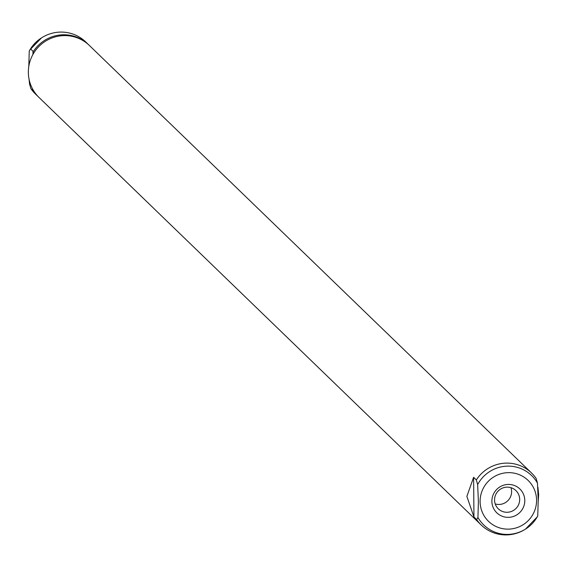 <?xml version="1.0" encoding="UTF-8"?>
<svg xmlns="http://www.w3.org/2000/svg" width="567" height="567" viewBox="0 0 567 567"><rect width="100%" height="100%" fill="white"/><g stroke="black" fill="none" stroke-linecap="round" stroke-linejoin="round"><path stroke-width="0.85" d="M477.938 517.451L476.67 519.606L473.955 516.984L473.608 477.294L476.323 479.923L477.648 484.579L478.399 501.604L477.938 517.451A34.41 33.857 -46 0 0 525.524 529.089L525.148 529.323A36.189 35.608 -46 0 1 481.248 525.035A36.189 35.608 -46 0 1 476.67 519.606M537.133 517.061L537.75 515.956L538.211 500.115L537.459 483.091L536.134 478.428A36.189 35.608 -46 0 0 531.555 472.998L89.395 45.488A36.189 35.608 -46 0 0 50.215 38.684A36.189 35.608 -46 0 0 28.35 72.406A36.189 35.608 -46 0 0 39.08 97.524L481.248 525.035M537.899 487.166L538.65 494.601L538.225 501.086M473.955 516.984L466.875 496.394L473.608 477.294M476.323 479.923A36.189 35.608 -46 0 1 531.555 472.998M491.887 501.299A16.585 16.323 -46 0 1 508.195 484.438A16.585 16.323 -46 0 1 524.787 500.477A16.585 16.323 -46 0 1 508.486 517.345A16.585 16.323 -46 0 1 491.887 501.299M494.559 500.03A12.665 12.46 -46 0 1 515.927 490.604A12.665 12.46 -46 0 1 512.029 511.2A12.665 12.46 -46 0 1 494.559 500.03M510.938 487.677A12.665 12.46 -46 0 1 495.225 503.928M33.141 89.933L33.573 91.195L30.859 88.572L29.534 83.909L29.059 79.182M28.782 66.885L29.243 51.044L30.512 48.89L33.226 51.512L32.829 54.645M32.808 52.377A36.189 35.608 -46 0 1 88.537 44.665A36.189 35.608 -46 0 1 88.962 45.084M38.662 97.106A36.189 35.608 -46 0 1 38.23 96.702A36.189 35.608 -46 0 1 33.141 90.507M38.23 96.702L35.438 94.002A36.189 35.608 -46 0 1 30.859 88.572M30.512 48.89A36.189 35.608 -46 0 1 41.845 37.677A36.189 35.608 -46 0 1 85.745 41.965L88.537 44.665M537.75 515.956A34.41 33.857 -46 0 1 537.105 517.118A34.41 33.857 -46 0 1 525.524 529.089L537.197 516.948M536.573 500.186A28.47 28.01 -46 0 1 508.585 529.131A28.47 28.01 -46 0 1 480.107 501.597A28.47 28.01 -46 0 1 508.089 472.651A28.47 28.01 -46 0 1 536.573 500.186M477.648 484.579A34.41 33.857 -46 0 1 507.401 466.138A34.41 33.857 -46 0 1 537.459 483.091M29.86 49.939A34.41 33.857 -46 0 1 29.895 49.882A34.41 33.857 -46 0 1 41.469 37.911L41.845 37.677M29.895 49.882L41.469 37.911"/></g></svg>
